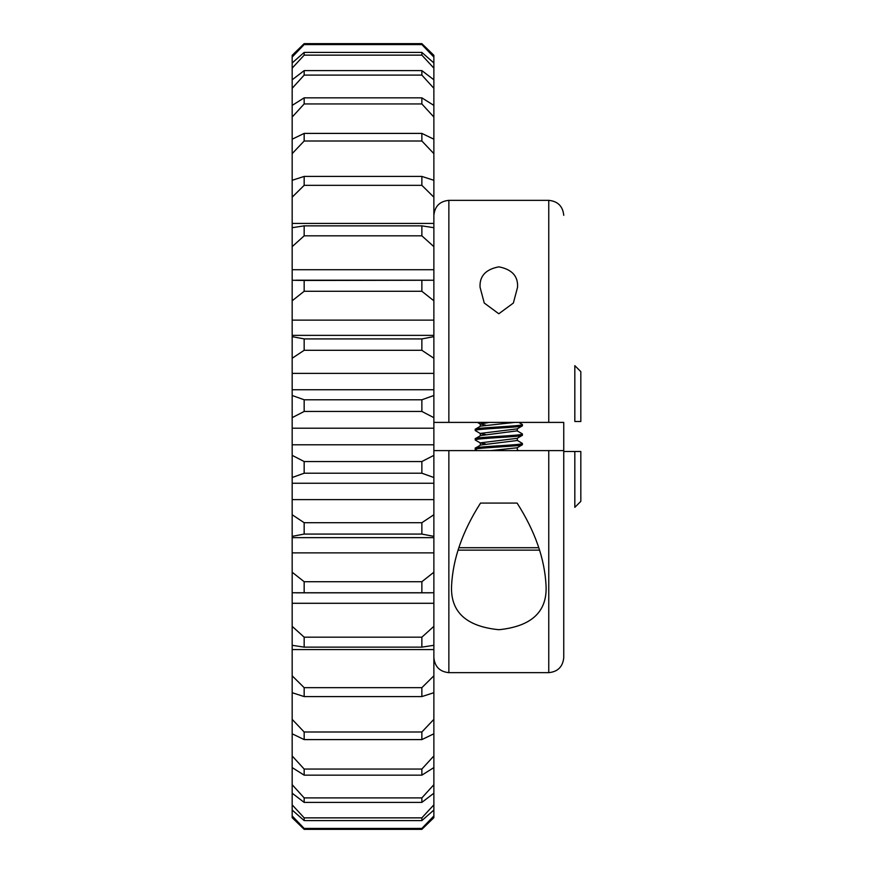 <?xml version="1.0" encoding="UTF-8"?>
<svg xmlns="http://www.w3.org/2000/svg" width="873" height="873" viewBox="0 0 873 873"><rect width="100%" height="100%" fill="white"/><g stroke="black" fill="none" stroke-linecap="round" stroke-linejoin="round"><path stroke-width="1.31" d="M292.171 428.217L292.171 455.346L304.164 461.544L421.866 461.544L433.87 455.346L433.87 417.654L421.866 411.456L304.164 411.456L292.171 417.654L292.171 428.217L433.87 428.217M433.87 784.696L433.87 793.208L421.866 802.385L421.866 797.9L433.87 784.696L433.87 767.585L421.866 775.159L304.164 775.159L292.171 767.585L292.171 784.696L304.164 797.9L304.164 802.385L292.171 793.208L292.171 804.851L304.164 817.859L304.164 820.598L292.171 810.046L292.171 815.939L304.164 828.433L421.866 828.433L433.87 815.939L433.87 810.046L421.866 820.598L304.164 820.598M304.164 52.402L304.164 55.141L292.171 68.149L292.171 79.792L304.164 70.615L304.164 75.1L292.171 88.304L292.171 105.415L304.164 97.841L421.866 97.841L433.87 105.415L433.87 88.304L421.866 75.1L421.866 70.615L433.87 79.792L433.87 68.149L421.866 55.141L421.866 52.402L433.87 62.954L433.87 57.061L421.866 44.567L304.164 44.567L292.171 57.061L292.171 62.954L304.164 52.402L421.866 52.402M304.164 75.1L421.866 75.1M304.164 55.141L421.866 55.141M421.866 820.598L421.866 817.859L433.87 804.851L433.87 793.208M433.87 804.851L433.87 810.046M433.87 815.939L433.87 817.685L421.866 829.35L433.87 817.685M292.171 57.061L292.171 55.315L304.164 43.65L421.866 43.65L433.87 55.315L433.87 57.061M433.87 62.954L433.87 68.149M433.87 79.792L433.87 88.304M433.87 105.415L433.87 117.037L421.866 103.952L304.164 103.952L292.171 117.037L292.171 139.2L304.164 133.405L421.866 133.405L433.87 139.2L433.87 117.037M433.87 139.2L433.87 153.637L421.866 141L304.164 141L292.171 153.637L292.171 180.296L304.164 176.422L421.866 176.422L433.87 180.296L433.87 153.637M433.87 180.296L433.87 197.189L421.866 185.327L304.164 185.327L292.171 197.189L292.171 227.7L304.164 225.856L421.866 225.856L433.87 227.7L433.87 197.189M433.87 227.7L433.87 246.644L421.866 235.83L304.164 235.83L292.171 246.644L292.171 280.244L304.164 280.473L433.87 280.244L433.87 246.644M433.87 280.244L433.87 300.781L421.866 291.276L304.164 291.276L292.171 300.781L292.171 336.64L304.164 338.92L421.866 338.92L433.87 336.64L433.87 300.781M433.87 336.64L433.87 358.246L421.866 350.302L304.164 350.302L292.171 358.246L292.171 395.491L304.164 399.779L421.866 399.779L433.87 395.491L433.87 358.246M433.87 395.491L433.87 417.654M433.87 455.346L433.87 477.509L421.866 473.221L304.164 473.221L292.171 477.509L292.171 514.754L304.164 522.698L421.866 522.698L433.87 514.754L433.87 477.509M433.87 514.754L433.87 536.36L421.866 534.08L304.164 534.08L292.171 536.36L292.171 572.219L304.164 581.724L421.866 581.724L433.87 572.219L433.87 536.36M433.87 572.219L433.87 592.756L292.171 592.756L292.171 626.356L304.164 637.17L421.866 637.17L433.87 626.356L433.87 592.756M433.87 626.356L433.87 645.3L421.866 647.144L304.164 647.144L292.171 645.3L292.171 675.811L304.164 687.673L421.866 687.673L433.87 675.811L433.87 645.3M433.87 675.811L433.87 692.704L421.866 696.578L304.164 696.578L292.171 692.704L292.171 719.363L304.164 732L421.866 732L433.87 719.363L433.87 692.704M433.87 719.363L433.87 733.8L421.866 739.595L304.164 739.595L292.171 733.8L292.171 755.963L304.164 769.048L421.866 769.048L433.87 755.963L433.87 733.8M433.87 755.963L433.87 767.585M292.171 817.685L304.164 829.35L292.171 817.685L292.171 815.939M292.171 810.046L292.171 804.851M292.171 793.208L292.171 784.696M292.171 767.585L292.171 755.963M292.171 733.8L292.171 719.363M292.171 692.704L292.171 675.811M292.171 645.3L292.171 626.356M292.171 592.756L292.171 572.219M292.171 536.36L292.171 514.754M292.171 477.509L292.171 455.346M292.171 417.654L292.171 395.491M292.171 358.246L292.171 336.64M292.171 300.781L292.171 280.244M292.171 246.644L292.171 227.7M292.171 197.189L292.171 180.296M292.171 153.637L292.171 139.2M292.171 117.037L292.171 105.415M292.171 88.304L292.171 79.792M292.171 68.149L292.171 62.954M421.866 828.433L421.866 829.35L304.164 829.35L304.164 828.433M421.866 802.385L304.164 802.385M433.87 649.577L292.171 649.577M433.87 603.287L292.171 603.287M433.87 552.882L292.171 552.882M433.87 499.607L292.171 499.607M292.171 483.238L433.87 483.238M433.87 444.783L292.171 444.783M433.87 389.762L292.171 389.762M292.171 373.393L433.87 373.393M292.171 320.118L433.87 320.118M292.171 269.713L433.87 269.713M292.171 223.423L433.87 223.423M304.164 70.615L421.866 70.615M433.87 55.315L421.866 43.65L421.866 44.567M304.164 44.567L304.164 43.65L292.171 55.315M421.866 817.859L304.164 817.859M421.866 797.9L304.164 797.9M421.866 775.159L421.866 769.048M304.164 769.048L304.164 775.159M421.866 739.595L421.866 732M304.164 732L304.164 739.595M421.866 696.578L421.866 687.673M304.164 687.673L304.164 696.578M421.866 647.144L421.866 637.17M304.164 637.17L304.164 647.144M421.866 592.527L421.866 581.724M304.164 581.724L304.164 592.527M421.866 534.08L421.866 522.698M304.164 522.698L304.164 534.08M421.866 473.221L421.866 461.544M304.164 461.544L304.164 473.221M421.866 411.456L421.866 399.779M304.164 399.779L304.164 411.456M421.866 350.302L421.866 338.92M304.164 338.92L304.164 350.302M421.866 291.276L421.866 280.473M304.164 280.473L304.164 291.276M421.866 235.83L421.866 225.856M304.164 225.856L304.164 235.83M421.866 185.327L421.866 176.422M304.164 176.422L304.164 185.327M421.866 141L421.866 133.405M304.164 133.405L304.164 141M421.866 103.952L421.866 97.841M304.164 97.841L304.164 103.952M574.827 421.506L574.827 365.656L580.829 371.647L580.829 421.506L574.827 421.506M574.827 451.494L580.829 451.494L580.829 501.353L574.827 507.344L574.827 451.494L563.751 451.494M517.558 287.261L513.357 303.051L498.799 313.778L484.242 303.018L480.063 287.261C479.419 276.152 485.683 269.342 498.843 266.843C511.971 269.386 518.202 276.195 517.558 287.261M548.757 422.401L548.757 200.343L448.864 200.343L448.864 422.401L563.751 422.401L563.751 450.599L561.35 450.599M517.1 503.088L509.592 503.088L517.1 503.088C535.094 531.297 544.741 558.851 546.051 585.739C547.327 611.667 531.635 626.334 498.985 629.717C466.138 626.508 450.337 611.842 451.57 585.739C452.912 558.753 462.559 531.199 480.521 503.088L488.029 503.088L480.521 503.088M458.925 547.72L538.696 547.72M509.592 503.088L488.029 503.088M485.639 434.601L480.314 433.412L517.154 428.883L522.294 425.893L522.425 424.562C523.876 426.133 473.755 427.705 475.196 429.287L480.477 426.133L514.786 422.401M475.196 429.287L475.327 430.618L480.477 433.608M522.425 425.74C523.844 427.323 473.744 428.883 475.196 430.465M485.628 444.041L480.314 442.862L517.143 438.333L522.294 435.343L522.425 434.001C523.833 435.594 473.766 437.144 475.196 438.726L480.314 435.78L480.303 433.412M475.196 438.726L475.327 440.057L480.477 443.058M522.425 435.191C523.855 436.773 473.788 438.322 475.196 439.916M491.106 450.599L517.143 447.784L522.294 444.783L522.425 443.451C523.833 445.044 473.766 446.594 475.196 448.176L480.314 445.23L480.303 442.862M475.196 448.176L475.196 449.355L477.193 450.599M522.425 444.63C523.855 446.212 473.788 447.773 475.196 449.355M522.425 424.562L518.846 422.401M510.323 422.969L501.91 422.401L508.588 422.401M522.425 443.451L517.143 440.308M559.255 422.401L563.751 422.401M458.118 550.143L539.503 550.143M563.751 612.202L563.751 450.599L448.864 450.599L448.864 672.657C439.785 671.73 434.787 666.732 433.87 657.664M448.864 450.599L433.87 450.599M433.87 422.401L448.864 422.401M445.863 450.599L446.714 450.599M548.757 450.599L548.757 672.657C557.836 671.741 562.834 666.743 563.751 657.664L563.751 450.599L563.02 450.599M487.789 422.401L482.005 422.401M551.758 422.401L550.907 422.401M485.617 425.151L480.314 423.972L489.469 422.401M522.294 433.848L517.143 430.858L480.488 435.583M517.318 438.137L517.318 440.505L480.477 445.034M295.882 592.811L430.16 592.811M292.171 537.637L433.87 537.637M292.171 335.363L433.87 335.363M295.882 280.189L430.16 280.189M548.757 672.657L448.864 672.657M448.864 200.343C439.785 201.27 434.787 206.268 433.87 215.336M548.757 200.343C557.836 201.259 562.834 206.257 563.751 215.336M477.455 422.401L480.466 424.158M517.318 449.846L518.595 450.599M480.303 426.33L480.303 423.972M517.318 431.055L517.318 428.687M517.318 449.944L517.318 447.587"/></g></svg>
